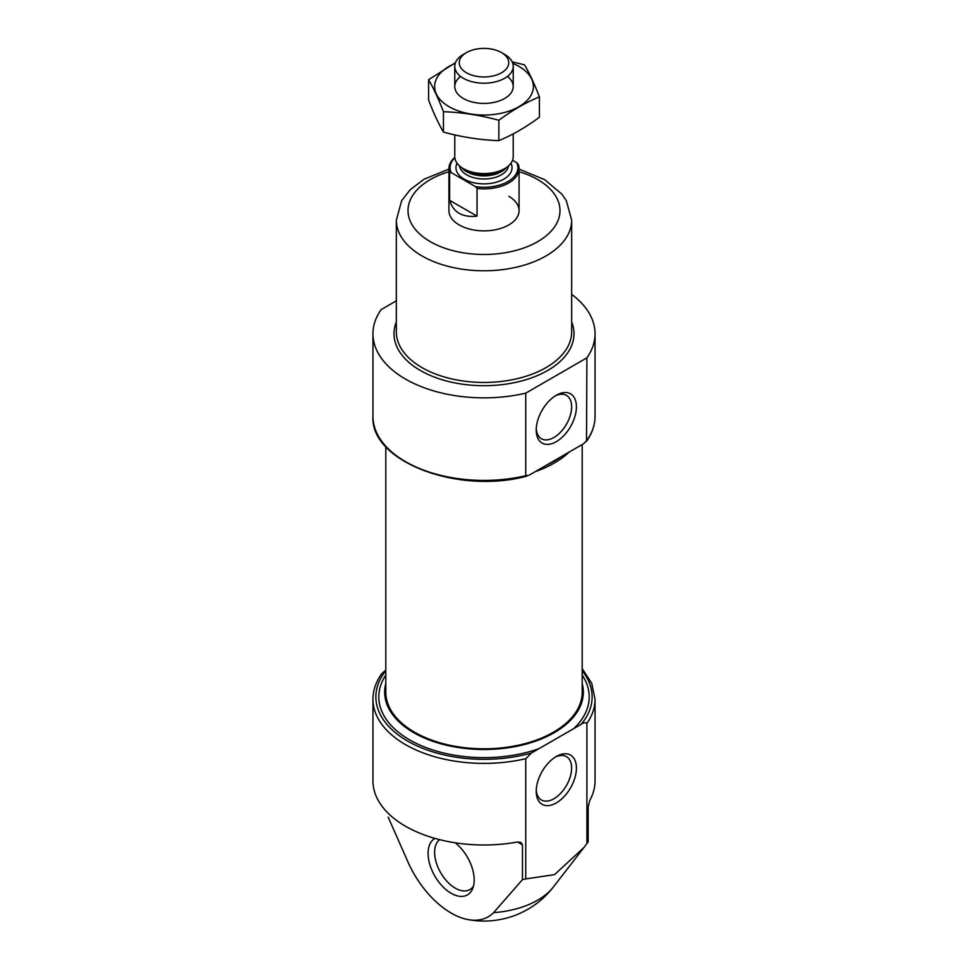 <?xml version="1.0" encoding="UTF-8"?>
<svg xmlns="http://www.w3.org/2000/svg" width="968" height="968" viewBox="0 0 968 968"><rect width="100%" height="100%" fill="white"/><g stroke="black" fill="none" stroke-linecap="round" stroke-linejoin="round"><path stroke-width="1.45" d="M582.191 670.751A108.126 62.424 180 0 1 581.115 724.342L531.529 752.971L525.745 758.694L525.745 878.908A111.042 64.118 0 0 1 522.466 879.646L493.607 912.655A74.342 42.919 -120 0 1 468.064 919.588A87.665 87.665 0 0 0 553.309 887.063A75.927 43.838 180 0 1 493.607 912.655M522.466 879.646L522.466 844.846L521.038 842.45L517.541 842.003A111.042 64.118 180 0 1 372.958 780.886L372.958 699.283C373.007 690.329 375.935 681.787 381.743 673.68L385.809 670.11M586.898 723.386L586.898 843.6A111.042 64.118 0 0 0 588.169 841.7L588.169 806.913L589.863 800.246A111.042 64.118 180 0 0 595.042 780.886L595.042 699.283A111.042 64.118 180 0 1 586.898 723.386C585.495 722.273 583.571 722.588 581.115 724.342M468.064 919.588A74.342 42.919 -120 0 1 408.69 863.625L388.18 817.137M586.898 843.6L583.946 847.508L554.531 874.636L525.745 878.908M372.958 333.742A111.042 64.118 180 0 0 525.745 393.153L586.898 357.845L586.523 441.299C592.162 433.337 595.005 425 595.042 416.3A111.042 64.118 180 0 1 586.898 440.392L583.559 443.755L529.085 475.215L525.745 475.711A111.042 64.118 180 0 1 372.958 416.3L372.958 333.742A111.042 64.118 180 0 1 381.102 309.639L396.336 300.842M571.664 294.393A111.042 64.118 180 0 1 595.042 333.742A111.042 64.118 180 0 1 586.898 357.845M525.745 393.153L525.745 475.711M582.191 683.347A99.353 57.366 180 0 1 583.353 692.12A99.353 57.366 180 0 1 484 749.486A99.353 57.366 180 0 1 384.647 692.12A99.353 57.366 180 0 1 385.809 683.347M569.099 452.104A99.353 57.366 180 0 1 535.28 471.634M582.191 444.554L582.191 692.12A98.192 56.688 180 0 1 484 748.808A98.192 56.688 180 0 1 385.809 692.12L385.809 446.671M434.91 838.397A32.597 18.816 -120 0 0 429.828 864.497A32.597 18.816 -120 0 0 451.149 893.283A32.597 18.816 -120 0 0 472.674 888.588A32.597 18.816 -120 0 0 455.202 842.801M556.322 756.48L556.322 756.48A28.423 16.408 120 0 0 536.224 791.304A28.423 16.408 120 0 0 556.322 802.908A28.423 16.408 120 0 0 576.42 768.084A28.423 16.408 120 0 0 556.322 756.48M556.322 395.234L556.322 395.234A28.423 16.408 120 0 0 536.224 430.046A28.423 16.408 120 0 0 556.322 441.65A28.423 16.408 120 0 0 576.42 406.838A28.423 16.408 120 0 0 556.322 395.234L556.322 395.234M439.629 839.655A29.221 16.867 -120 0 0 436.495 863.371A29.221 16.867 -120 0 0 455.275 888.14A29.221 16.867 -120 0 0 469.891 889.592A29.221 16.867 -120 0 0 473.497 886.047M536.26 789.852A25.035 14.447 120 0 0 541.402 799.979A25.035 14.447 120 0 0 566.437 785.532A25.035 14.447 120 0 0 566.437 756.625A25.035 14.447 120 0 0 555.087 757.242M536.26 428.594A25.035 14.447 120 0 0 541.402 438.734A25.035 14.447 120 0 0 566.437 424.286A25.035 14.447 120 0 0 566.437 395.38A25.035 14.447 120 0 0 555.087 395.997M508.793 196.298A35.066 20.243 180 0 1 519.066 210.625A35.066 20.243 180 0 1 484 230.868A35.066 20.243 180 0 1 448.934 210.625L448.934 168.626A35.066 20.243 180 0 1 454.803 157.409M516.815 162.757L518.376 164.608A35.066 20.243 180 0 1 519.066 168.626A35.066 20.243 180 0 1 477.042 188.47L475.482 186.618A33.904 19.566 180 0 0 516.815 162.757L512.556 160.289M475.482 186.618L451.185 172.582A33.904 19.566 180 0 1 454.827 157.699M451.185 172.582L449.624 172.643A35.066 20.243 180 0 1 448.934 168.626M477.042 188.47L477.042 216.142L449.624 200.316C453.302 212.391 462.438 217.667 477.042 216.142M449.624 172.643L449.624 200.316M463.333 54.414L466.503 52.587A24.744 14.278 180 0 1 501.497 52.587A24.744 14.278 180 0 1 501.497 72.781A24.744 14.278 180 0 1 466.503 72.781A24.744 14.278 180 0 1 466.503 52.587L463.333 54.414A29.221 16.867 180 0 0 454.779 66.344L454.779 86.539M501.497 52.587L504.667 54.414A29.221 16.867 180 0 1 513.221 66.344A29.221 16.867 180 0 1 484 83.212A29.221 16.867 180 0 1 454.779 66.344M513.221 133.874L513.221 156.695A29.221 16.867 180 0 1 504.667 168.626A29.221 16.867 180 0 1 463.333 168.626A29.221 16.867 180 0 1 454.779 156.695L454.779 134.891M512.762 63.368A49.392 28.508 180 0 1 518.921 66.381A49.392 28.508 180 0 1 516.96 107.775A49.392 28.508 180 0 1 445.486 104.387A49.392 28.508 180 0 1 455.238 63.368M507.413 76.448A29.221 16.867 180 0 1 504.667 98.47A29.221 16.867 180 0 1 463.333 98.47A29.221 16.867 180 0 1 460.586 76.448M455.456 62.714L428.594 79.715C433.543 88.173 438.492 98.833 443.441 111.707C461.905 112.348 480.382 115.204 498.847 120.274C512.193 110.364 525.721 102.56 539.406 96.86C534.457 83.986 529.508 73.326 524.559 64.868L512.145 61.807M428.594 79.715L428.594 100.091C433.543 112.966 438.492 123.626 443.441 132.084L443.441 111.707M539.406 96.86L539.406 117.237C526.06 127.147 512.544 134.951 498.847 140.65C480.382 140.009 461.905 137.153 443.441 132.084M498.847 120.274L498.847 140.65M525.745 758.694A111.042 64.118 180 0 1 372.958 699.283M571.664 321.969A90.012 51.97 180 0 1 547.646 370.49A90.012 51.97 180 0 1 440.307 379.166A90.012 51.97 180 0 1 396.336 321.969M561.452 456.521A99.353 57.366 180 0 1 546.23 465.305M582.191 675.095A105.197 60.742 180 0 1 573.734 728.601M538.91 748.7A105.197 60.742 180 0 1 416.676 743.569A105.197 60.742 180 0 1 385.809 675.095M531.529 752.971A108.126 62.424 180 0 1 408.435 741.548A108.126 62.424 180 0 1 385.809 670.751M522.466 844.846L517.541 842.003M519.066 171.699A75.976 43.862 180 0 1 537.724 241.637A75.976 43.862 180 0 1 422.726 236.555A75.976 43.862 180 0 1 448.934 171.699M519.066 169.097L544.694 179.685L561.779 194.06L566.316 200.642L571.664 220.159A87.665 50.614 180 0 1 545.988 255.951A87.665 50.614 180 0 1 450.447 266.926A87.665 50.614 180 0 1 396.336 220.159L401.659 200.678L410.166 189.728L424.141 179.189L448.934 169.097M571.664 220.159L571.664 331.83A87.665 50.614 180 0 1 545.988 367.622A87.665 50.614 180 0 1 450.447 378.597A87.665 50.614 180 0 1 396.336 331.83L396.336 220.159M510.959 163.205A28.06 16.202 180 0 1 484 183.872A28.06 16.202 180 0 1 457.041 163.205M504.667 168.626L502.089 170.114A25.579 14.762 180 0 1 465.911 170.114L463.333 168.626M506.337 167.573A24.551 14.169 180 0 1 484 175.873A24.551 14.169 180 0 1 461.663 167.573M508.466 165.915A24.551 14.169 180 0 1 484 178.983A24.551 14.169 180 0 1 459.534 165.915M553.309 887.063L583.329 848.307M595.042 333.742L595.042 416.3M527.003 476.111C458.118 494.805 370.103 461.53 372.958 416.3M595.042 699.283L591.763 683.396L582.191 668.622M519.066 168.626L519.066 210.625M513.221 66.344L513.221 86.539"/></g></svg>
